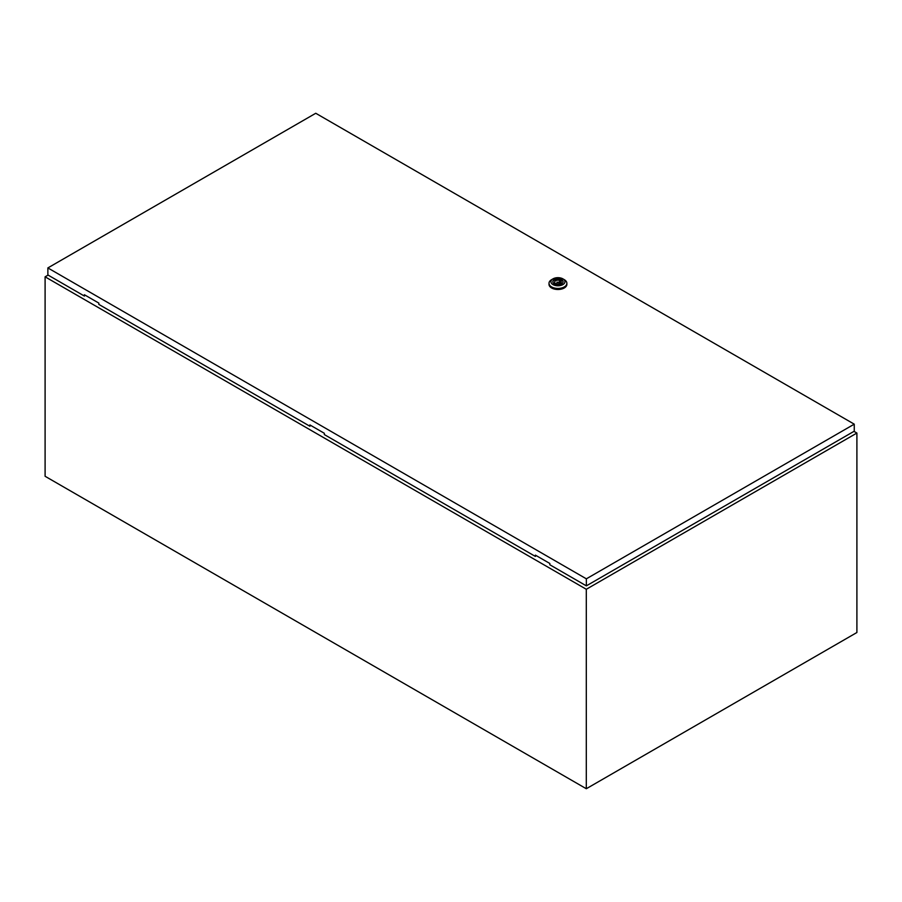 <?xml version="1.0" encoding="UTF-8"?>
<svg xmlns="http://www.w3.org/2000/svg" width="902" height="902" viewBox="0 0 902 902"><rect width="100%" height="100%" fill="white"/><g stroke="black" fill="none" stroke-linecap="round" stroke-linejoin="round"><path stroke-width="1.35" d="M48.088 275.099L45.1 276.824L586.3 589.277L856.9 433.05L853.968 431.359M856.9 433.05L856.9 632.505L586.3 788.731L45.1 476.279L45.1 276.824M586.3 589.277L586.3 788.731M557.267 282.484L558.902 282.1L557.267 282.484M564.257 279.654L562.904 278.865L564.257 279.654A8.93 5.153 180 0 1 566.873 283.296A8.93 5.153 180 0 1 561.36 288.054A8.93 5.153 180 0 1 551.629 286.937A8.93 5.153 180 0 1 549.014 283.296A8.93 5.153 180 0 1 551.629 279.654L552.982 278.865A7.013 4.048 180 0 1 562.904 278.865L562.904 278.865A7.013 4.048 180 0 1 562.904 284.592A7.013 4.048 180 0 1 552.982 284.592A7.013 4.048 180 0 1 552.982 278.865M566.873 283.296L566.873 284.333A8.93 5.153 180 0 1 561.36 289.102A8.93 5.153 180 0 1 551.629 287.986A8.93 5.153 180 0 1 549.014 284.333L549.014 283.296M552.825 281.92A5.13 2.965 180 0 1 556.128 279.327A5.13 2.965 180 0 1 561.574 280.003A5.13 2.965 180 0 1 563.073 281.92M554.313 283.826A5.13 2.965 180 0 1 552.813 281.728A5.13 2.965 180 0 1 555.982 279A5.13 2.965 180 0 1 561.574 279.631A5.13 2.965 180 0 1 563.085 281.728A5.13 2.965 180 0 1 559.905 284.468A5.13 2.965 180 0 1 554.313 283.826M556.23 283.735A3.315 1.917 0 0 0 559.578 283.769A3.315 1.917 0 0 0 561.258 282.1A3.315 1.917 0 0 0 560.785 281.108L561.439 280.725L559.657 280.454A3.315 1.917 0 0 0 556.32 280.432A3.315 1.917 0 0 0 554.629 282.1A3.315 1.917 0 0 0 555.102 283.081L554.448 283.465L556.23 283.735M560.785 283.081L560.785 281.108M555.102 283.848L555.102 283.081M559.657 283.735L559.657 280.454M558.958 283.916A3.315 1.917 0 0 0 558.902 283.904L558.902 282.1M556.985 282.1L556.985 283.927A3.315 1.917 0 0 0 556.929 283.916M560.311 283.442L560.311 280.082M310.57 425.338L309.893 426.24L309.893 424.943L324.325 433.276L324.325 434.572L535.393 556.433L536.07 555.531M47.862 267.928L586.356 578.825L854.25 424.165L315.756 113.269L47.862 267.928L47.862 274.963L84.393 296.059L84.393 294.751L98.825 303.083L98.825 304.391L309.893 426.24M854.25 424.165L854.25 431.19L586.356 585.86L549.825 564.765L549.825 563.468L535.393 555.136L535.393 556.433M586.356 578.825L586.356 585.86M85.07 295.146L84.393 296.059"/></g></svg>
